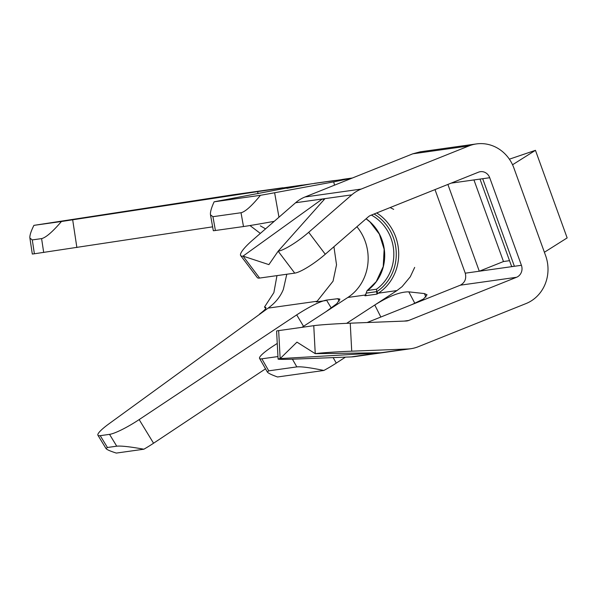 <?xml version="1.0" encoding="UTF-8"?>
<svg xmlns="http://www.w3.org/2000/svg" width="597" height="597" viewBox="0 0 597 597"><rect width="100%" height="100%" fill="white"/><g stroke="black" fill="none" stroke-linecap="round" stroke-linejoin="round"><path stroke-width="0.9" d="M414.684 267.396L410.288 276.777L402.079 286.65L396.968 290.56L378.364 293.179L376.894 294.134L376.513 289.217L367.386 290.5A42.999 39.79 82 0 0 366.103 218.748M376.722 291.642L366.192 293.12L367.036 290.717L376.237 281.635L383.229 266.553L384.14 249.255L379.356 234.151L370.043 222.002L366.058 218.793M292.411 359.178L296.828 366.894C301.276 366.468 310.283 367.655 323.858 370.468A28.044 4.224 -29.8 0 0 336.283 363.095L345.454 357.133M380.841 317.029L374.774 305.015L346.626 323.343M334.499 185.167L333.73 181.869L352.14 178.107M302.149 185.376L303.933 184.921M258.008 193.667L257.68 191.607L302.104 185.107L225.479 199.667A28.044 0.418 169.9 0 0 214.129 201.816L260.449 195.309C251.747 205.95 245.27 211.756 241.024 212.741L212.942 216.689L210.495 214.838C210.107 212.301 211.316 207.957 214.129 201.816M339.238 301.149L337.798 298.701L339.932 299.119L336.82 303.672L326.134 311.589L301.955 327.335M109.535 434.362L116.736 446.183C121.184 445.735 130.228 446.743 143.877 449.213L116.325 453.078C110.199 451.123 106.759 449.616 106.02 448.541L97.915 435.243A28.044 4.5 148.6 0 0 100.229 435.668L109.535 434.362A28.044 4.5 148.6 0 0 139.153 419.594L296.702 314.88C309.806 306.425 319.738 301.5 326.484 300.09L331.29 308.067M143.877 449.213A28.044 4.5 -31.4 0 0 153.556 443.228L265.516 368.819M257.68 191.607L61.446 221.502C52.469 231.927 45.85 237.628 41.596 238.606L32.29 239.912L29.902 238.113C29.589 235.628 30.925 231.382 33.902 225.367L232.934 194.794L282.844 187.771M29.902 238.113L32.305 254.046L34.387 253.777L32.29 239.912M61.446 221.502L33.902 225.367M314.44 183.331L333.044 180.719A74.782 69.192 82 0 0 330.35 181.152L267.605 190.1M311.746 183.772L286.858 188.353M317.261 301.224L268.113 308.127L108.93 423.84A28.044 4.5 148.6 0 0 97.915 435.243M325.783 300.582L316.246 301.925M259.531 314.089C264.68 310.194 266.732 307.977 265.695 307.433L265.889 307.559M337.798 298.701L326.484 300.09M434.997 189.607L465.257 273.187C466.563 278.635 464.936 282.627 460.362 285.179L367.088 322.537M393.677 209.368L390.154 207.562M396.968 290.56L374.774 305.015C388.878 296.134 400.214 291.754 408.796 291.858L414.87 303.358M425.967 297.127L424.385 293.575L408.796 291.858M424.385 293.575L427.042 294.776L423.549 298.97L411.9 304.589M278.657 330.611L280.15 358.596L380.796 352.767L315.246 353.663L296.955 342.133L280.15 358.596A28.044 0.993 177 0 0 278.09 359.081L276.598 331.096A28.044 0.993 -3 0 1 278.657 330.611L313.761 325.678A28.044 0.993 -3 0 1 350.238 323.186L351.723 351.178L407.564 349.006A37.387 34.596 82 0 0 410.781 348.723A37.387 34.596 82 0 0 418.258 346.723L526.039 303.56A37.387 34.596 82 0 0 545.606 255.613L513.898 168.026A37.387 34.596 82 0 0 476.451 143.922L420.288 151.81L412.803 153.81L305.03 196.973A37.387 34.596 82 0 0 295.597 202.749L252.531 240.195A28.044 5.477 -37.1 0 0 240.695 255.628A28.044 5.477 -37.1 0 0 243.054 256.12L268.896 264.62L278.15 251.188L324.999 198.622L351.76 194.861L308.694 232.308L325.275 254.247A28.044 5.477 142.9 0 1 294.739 273.127L259.635 278.06A28.044 5.477 142.9 0 1 257.277 277.568L240.695 255.628M375.841 168.608L365.64 172.697M323.858 370.468L277.538 376.976C271.493 374.812 268.09 373.147 267.337 371.983L268.747 370.841L296.828 366.894M277.956 356.558L261.852 358.819A28.044 4.224 150.2 0 1 259.561 358.424A28.044 4.224 150.2 0 1 273.359 345.954L277.254 343.417M476.451 143.922A37.387 34.596 82 0 0 468.973 145.914L361.192 189.077A37.387 34.596 82 0 0 351.76 194.861M465.257 273.187L479.294 271.217L503.48 261.531L509.532 260.68M212.629 226.838L34.387 253.777M249.971 225.539L260.337 233.412M276.971 275.627L273.874 292.627L264.478 307.089L265.777 308.388M265.695 307.433L264.478 307.089M268.113 308.127C275.321 302.963 280.396 296.724 283.344 289.411L286.791 274.247M265.568 228.867L260.329 225.838M451.145 183.137L489.712 177.719L521.42 265.299A9.351 8.649 -98 0 1 516.524 277.284L408.744 320.455A9.351 8.649 -98 0 1 406.878 320.947A9.351 8.649 -98 0 1 406.072 321.022L350.238 323.186M479.995 179.085L511.487 266.09A37.387 3.149 -19.9 0 0 514.398 266.284L521.42 265.299M447.884 184.443L479.294 271.217L514.398 266.284L482.697 178.704M473.943 179.936L503.48 261.531M278.09 359.081A28.044 0.993 177 0 0 295.56 359.066L351.402 356.902A37.387 34.596 82 0 0 354.618 356.61L410.781 348.723M295.597 202.749L322.365 198.988L243.054 256.12L259.635 278.06M106.02 448.541L107.43 447.489L116.736 446.183M324.149 199.577L322.365 198.988L324.999 198.622M294.739 273.127L278.15 251.188A28.044 5.477 -37.1 0 0 308.694 232.308M325.275 254.247L368.349 216.801A9.351 8.649 -98 0 1 370.7 215.353L478.481 172.19A9.351 8.649 -98 0 1 480.354 171.69A9.351 8.649 -98 0 1 489.712 177.719M351.723 351.178A28.044 0.993 177 0 0 315.246 353.663L313.761 325.678M333.73 181.869L274.62 192.756A28.044 0.418 169.9 0 1 260.449 195.309M241.024 212.741L243.486 226.547L215.405 230.494A28.044 0.418 -10.1 0 1 213.316 230.703L210.495 214.838M243.486 226.547A28.044 0.418 -10.1 0 0 274.232 221.33M378.513 352.797L351.402 356.902M366.192 293.12L364.961 295.813L365.603 295.396M328.746 181.451L340.603 179.787L328.843 181.443M544.389 252.262L567.15 237.912L535.449 150.325L509.368 159.183M512.554 164.765L535.449 150.325M376.513 289.217A42.999 39.79 82 0 0 371.394 215.077M376.692 212.957A46.738 43.245 82 0 1 378.364 293.179A1.873 0.649 56.9 0 1 376.744 291.672A44.865 41.514 82 0 0 396.236 252.486A44.865 41.514 82 0 0 374.065 214.01M352.409 177.996L344.976 179.04A74.782 69.192 82 0 0 342.29 179.481L340.588 179.794M352.185 178.085L342.29 179.481A1.873 0.709 79.6 0 0 342.275 179.481A1.873 0.709 79.6 0 1 342.275 179.481L342.305 179.473M333.141 357.61L336.283 363.095M303.53 326.305L296.702 314.88M139.153 419.594L153.556 443.228M282.075 187.883L232.934 194.794M333.932 246.725L336.529 264.829L333.036 281.202L317.044 301.366M356.909 226.748A46.738 43.245 -98 0 1 347.827 297.47L326.134 311.589M261.852 358.819L268.747 370.841M376.894 294.134L364.961 295.813M366.043 294.911L347.827 297.47M412.803 153.81L468.973 145.914M305.03 196.973L361.192 189.077M43.693 252.471L41.596 238.606M460.362 285.179L516.524 277.284M404.162 321.096L408.744 320.455M380.796 352.767L407.564 349.006M274.62 192.756L278.971 217.211M330.559 181.197A1.873 0.709 79.6 0 0 330.35 181.152L328.648 181.466M212.942 216.689L215.405 230.494M291.112 186.63L291.254 187.533M100.229 435.668L107.43 447.489M76.871 247.524L72.677 219.8M376.744 291.672L366.215 293.149M267.337 371.983L259.561 358.424M340.603 179.787L342.275 179.481M337.111 180.279L333.044 180.719"/></g></svg>
